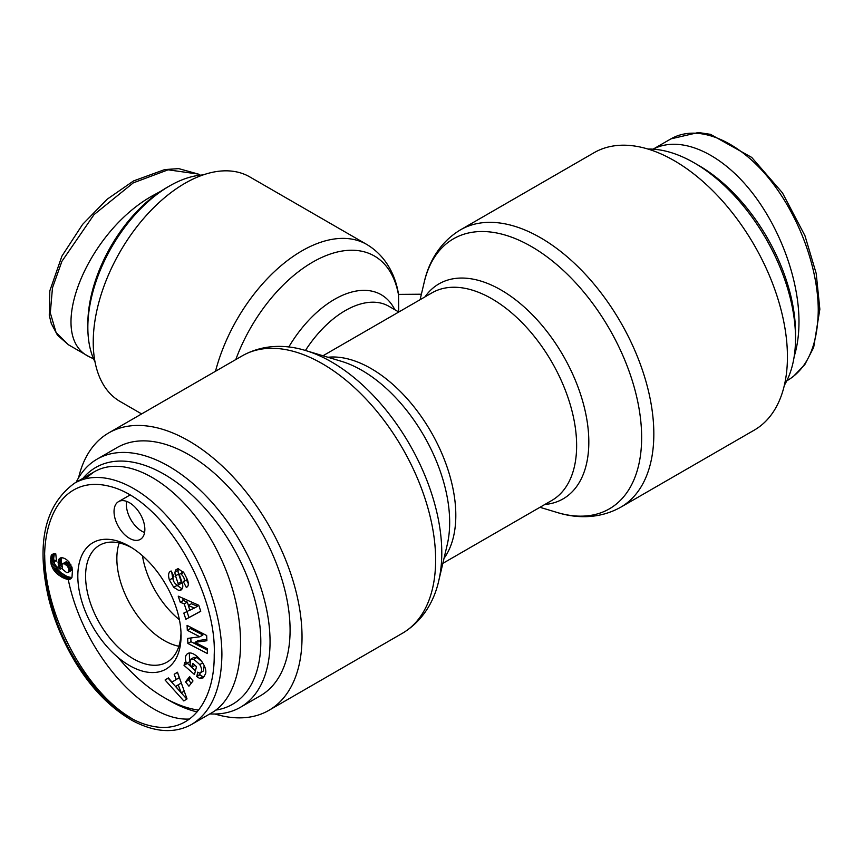 <?xml version="1.0" encoding="UTF-8"?>
<svg xmlns="http://www.w3.org/2000/svg" width="863" height="863" viewBox="0 0 863 863"><rect width="100%" height="100%" fill="white"/><g stroke="black" fill="none" stroke-linecap="round" stroke-linejoin="round"><path stroke-width="1.29" d="M398.717 311.964L398.544 294.542M141.629 413.916L120.086 401.478A129.666 74.865 120 0 1 120.086 251.759A129.666 74.865 120 0 1 249.752 176.893L366.753 244.445C386.581 256.268 395.739 276.354 398.523 294.38L421.392 294.218M388.037 318.21L353.506 338.145M594.089 152.697A160.173 92.481 60 0 1 754.262 245.178A160.173 92.481 60 0 1 754.262 430.13L620.659 507.261A160.173 92.481 -120 0 0 620.659 322.309A160.173 92.481 -120 0 0 460.486 229.838L594.089 152.697M214.963 714.014A160.173 92.481 -120 0 0 268.857 710.368A160.173 92.481 -120 0 0 302.028 637.045A160.173 92.481 -120 0 0 232.115 475.858A160.173 92.481 -120 0 0 108.684 432.946A160.173 92.481 -120 0 0 78.576 477.789M95.038 362.007A115.502 66.688 -60 0 1 87.843 327.444A115.502 66.688 -60 0 1 169.504 185.987A115.502 66.688 -60 0 1 203.042 174.941M169.504 185.987L166.43 187.767A111.144 64.164 120 0 0 87.843 323.884L87.843 327.444M93.571 358.846L89.008 356.646C45.07 335.545 87.195 230.853 154.099 194.887L160.701 191.316M209.871 713.884A143.29 82.729 -120 0 0 240.378 707.315A143.29 82.729 -120 0 0 270.054 641.716A143.29 82.729 -120 0 0 207.508 497.52A143.29 82.729 -120 0 0 97.098 459.138A143.29 82.729 -120 0 0 76.149 482.266M198.587 710.109A136.742 78.954 60 0 1 164.11 697.541L168.738 700.217A143.29 82.729 -120 0 0 197.12 711.921M82.967 478.329A136.742 78.954 60 0 1 191.532 494.65A136.742 78.954 60 0 1 260.809 641.716A136.742 78.954 60 0 1 215.772 710.098M164.11 697.541A136.742 78.954 60 0 1 118.058 657.477M97.098 459.138L117.131 447.563A143.29 82.729 60 0 1 227.541 485.955A143.29 82.729 60 0 1 290.087 630.152A143.29 82.729 60 0 1 260.41 695.751L240.378 707.315M178.889 646.258A66.839 38.587 60 0 1 116.85 558.609A66.839 38.587 60 0 1 119.223 542.913M142.449 555.729A66.839 38.587 -120 0 0 179.396 619.731M126.624 501.381A21.791 12.578 -120 0 0 126.365 504.488A21.791 12.578 -120 0 0 144.596 532.503M114.035 511.608A21.791 12.578 60 0 1 118.544 501.63A21.791 12.578 60 0 1 140.335 514.208A21.791 12.578 60 0 1 140.335 539.375A21.791 12.578 60 0 1 123.549 533.539A21.791 12.578 60 0 1 114.035 511.608M181.068 635.707A73.01 42.147 -120 0 0 181.057 634.823A73.01 42.147 -120 0 0 130.216 546.754A73.01 42.147 -120 0 0 77.821 575.513A73.01 42.147 -120 0 0 129.191 665.373A73.01 42.147 -120 0 0 181.068 635.707M180.993 632.547A67.476 38.954 60 0 1 167.379 661.921A67.476 38.954 60 0 1 99.558 623.162A67.476 38.954 60 0 1 99.914 545.049A67.476 38.954 60 0 1 132.147 547.94M200.745 611.274L185.869 619.278L183.819 613.086L186.807 611.673L184.229 603.873L180.248 602.255L178.231 596.16L198.76 605.265L200.745 611.274M192.988 680.961L188.932 686.193L185.556 681.846L189.612 676.614L192.988 680.961M200.324 672.795C202.169 671.295 201.985 668.555 199.785 664.596L193.787 659.267L190.831 659.17L190 664.402L191.769 667.379L192.794 663.41L196.505 666.668L194.466 674.521L184.024 665.362L184.779 662.471L186.505 663.55C184.768 658.652 185.124 655.351 187.584 653.658C193.592 649.386 208.199 665.837 205.523 673.852L203.096 677.887L199.957 678.35A9.396 5.426 60 0 1 196.807 676.592L197.692 672.137A3.808 2.201 -120 0 0 200.205 672.849M173.215 576.657C172.438 579.925 173.819 582.827 177.347 585.373A2.028 1.176 -120 0 0 177.864 585.287A2.028 1.176 -120 0 0 178.134 583.55L175.523 575.815A7.627 4.401 60 0 1 175.027 572.05L175.718 569.947L178.274 568.728L184.078 573.032L187.39 579.558C188.717 583.41 188.598 585.901 187.034 587.034L186.268 587.325L183.366 581.705L183.981 581.446C184.865 579.246 183.895 576.754 181.036 573.981A2.028 1.176 -120 0 0 179.979 573.863A2.028 1.176 -120 0 0 179.709 575.599L182.266 583.172A7.627 4.401 60 0 1 182.438 588.242L181.014 590.055L179.073 590.648L173.733 587.325L169.428 580.001C168.08 575.675 168.361 572.795 170.27 571.36L171.122 570.982L173.905 576.376L173.312 576.613L173.862 576.301M187.659 638.415L199.828 636.775L187.303 630.303L187.077 625.384L206.667 635.502L206.893 640.734L195.038 642.342L207.249 648.652L207.465 653.571L187.886 643.453L187.659 638.415M183.808 700.929L165.07 680.012L168.393 677.93L171.996 682.104L176.171 679.483L174.197 674.283L177.465 672.234L187.023 698.911L183.808 700.929M60.96 557.746A12.265 7.087 60 0 1 69.191 562.169L72.503 569.515L71.985 577.304L70.345 579.041L68.479 579.451L62.902 577.746L57.95 574.553L54.153 570.68L51.424 565.47L50.626 561.295L51.672 554.812L53.754 553.625L55.761 553.787L56.505 561.047L54.747 560.918L54.445 563.485L56.343 566.322L60.205 569.256L58.069 562.482L58.824 559.278L60.96 557.746M68.242 579.451C82.783 652.007 143.538 721.91 189.569 719.019M192.136 724.143C174.995 733.809 155.049 732.611 132.298 720.562C109.525 707.39 90.043 687.088 73.83 659.656C61.877 639.159 53.366 618.167 48.263 596.689C36.224 542.784 44.984 504.952 74.531 483.183L74.585 483.161C100.173 468.404 138.544 482.967 169.687 519.246C200.82 555.545 221.888 610.26 221.899 654.844C221.381 688.89 211.457 711.986 192.125 724.133L211.262 713.086C247.012 693.065 250.604 618.588 218.922 554.251C187.778 489.612 129.126 451.058 93.851 472.039L84.844 478.879M68.037 572.525L69.029 569.634L67.497 566.15L64.585 563.938L62.686 563.766L61.963 564.531L62.557 569.256L66.527 572.514L68.037 572.525L71.812 570.141L72.061 567.627M68.727 571.921L71.812 570.141M69.029 570.928L72.104 569.149M69.029 569.634L72.104 567.854M68.727 568.296L71.715 566.57M68.037 566.883L71.079 565.125M70.971 564.909L66.602 561.867L62.557 563.83M67.497 566.15L70.583 564.37M66.527 565.157L69.601 563.377M65.329 564.316L68.404 562.536M64.585 563.938L67.67 562.158M63.517 563.647L66.602 561.867M62.686 563.766L65.771 561.986M59.418 558.577L60.68 557.854M58.824 559.278L61.532 557.714M61.802 557.725L61.154 560.702L61.931 564.715M58.414 560.173L61.5 558.393M58.155 561.241L61.241 559.461M58.069 562.482L61.154 560.702M58.091 563.043L61.165 561.263M58.253 564.434L61.327 562.654M58.587 565.794L61.672 564.014M58.803 566.376L61.877 564.596M59.407 567.768L61.758 566.408M60.205 569.256L62.093 568.167M54.747 560.918L56.397 559.968M55.318 560.788L56.408 560.163M51.672 554.812L53.689 553.647M54.412 553.625L53.668 558.242L54.434 563.442M51.154 555.686L54.24 553.906M50.971 556.247L54.045 554.467M50.744 557.282L53.83 555.502M50.615 558.534L53.689 556.754M50.583 560.022L53.668 558.242M50.626 561.295L53.711 559.515M50.777 562.719L53.851 560.939M51.036 564.1L54.121 562.32M54.455 563.507L57.228 568.9L61.036 572.773L67.206 576.57L71.791 577.649M51.424 565.47L54.509 563.69M51.931 566.797L55.016 565.017M52.535 568.113L55.62 566.333M53.258 569.397L56.343 567.617M53.42 569.645L56.505 567.865M54.153 570.68L57.228 568.9M54.962 571.694L58.048 569.914M55.868 572.676L58.954 570.896M56.872 573.636L59.957 571.856M57.95 574.553L61.036 572.773M59.137 575.438L62.222 573.658M60.41 576.29L63.495 574.521M61.769 577.131L64.854 575.351M62.902 577.746L65.976 575.966M64.121 578.35L67.206 576.57M65.264 578.825L68.35 577.045M66.322 579.159L69.396 577.379M67.282 579.375L70.356 577.595M68.134 579.461L71.219 577.681M68.479 579.451L71.564 577.671M69.482 579.343L71.284 578.307M181.262 692.838L178.209 684.823L175.696 686.398L181.262 692.838L184.229 691.123M182.093 685.146L181.295 683.043L178.209 684.823M165.07 680.012L168.156 678.232L186.796 699.052M177.508 672.363L179.256 677.703L171.996 682.104M174.197 674.283L177.282 672.504M176.171 679.483L179.256 677.703M199.828 636.775L202.902 634.995L190.378 628.523L190.313 627.056M190.799 637.994L190.971 641.673L207.314 650.119M187.886 643.453L190.971 641.673M195.038 642.342L198.123 640.562L206.84 639.375M187.303 630.303L190.378 628.523M179.979 573.863L183.064 572.083A2.028 1.176 60 0 1 183.312 571.996M187.336 579.386L184.056 581.403M186.484 580.001L188.296 583.517M186.268 587.325L187.584 586.57M186.419 587.261L187.541 586.624M175.718 569.947L177.724 568.793M178.501 568.728L178.112 570.27A7.627 4.401 -120 0 0 178.609 574.035L181.219 581.77A2.028 1.176 60 0 1 180.939 583.507L177.864 585.287M171.769 572.245L172.816 578.976M169.428 580.001L172.514 578.221M176.225 584.823L182.158 588.879L179.073 590.648M173.733 587.325L176.807 585.545M199.957 678.35L203.042 676.57L204.509 676.603M196.807 676.592L199.892 674.812A9.396 5.426 -120 0 0 203.042 676.57M189.364 653.118L189.526 661.608M186.505 663.55L189.515 661.813M187.228 663.14L195.405 670.875M184.024 665.362L187.109 663.582M194.93 665.287L191.769 667.379M193.787 659.267L196.872 657.487L201.899 661.554M193.916 657.39L196.872 657.487M199.785 664.596L202.729 662.881M204.186 665.567L203.409 671.015L200.324 672.784M200.087 672.903L199.892 674.812M196.57 676.376L199.644 674.596M190.464 677.714L188.641 680.066L191.165 683.313M185.556 681.846L188.641 680.066M194.466 608.027L197.551 606.247L191.403 603.755L188.328 605.535L189.871 610.217L194.466 608.027L188.328 605.535M185.869 619.278L200.701 611.166M182.525 598.07L183.323 600.475L187.314 602.094L188.425 605.47M180.248 602.255L183.323 600.475M184.229 603.873L187.314 602.094M186.807 611.673L189.784 609.947M186.991 611.565L188.954 617.498M647.973 149.051A143.29 82.729 60 0 1 694.208 162.859A143.29 82.729 60 0 1 795.524 338.339A143.29 82.729 60 0 1 784.359 385.276M795.524 338.339L795.524 332.999A136.742 78.954 -120 0 0 698.825 165.523L694.208 162.859M653.118 149.18C678.944 135.577 716.959 150.82 747.649 187.088C778.329 223.388 798.976 277.508 798.987 321.662C798.976 334.488 797.38 346.074 794.208 356.397M305.901 350.626L341.478 361.338A124.132 71.672 60 0 1 449.666 522.385A124.132 71.672 60 0 1 447.261 544.564L438.76 580.734A155.901 90.011 -120 0 0 441.78 552.87A155.901 90.011 -120 0 0 305.901 350.626C287.929 344.941 264.456 343.463 242.287 355.804A160.173 92.481 60 0 1 365.718 398.717A160.173 92.481 60 0 1 435.632 559.914A160.173 92.481 60 0 1 402.46 633.237L268.857 710.368M366.753 244.445A129.666 74.865 120 0 0 215.502 371.273M235.804 359.547A123.474 71.295 -60 0 1 326.441 255.448A123.474 71.295 -60 0 1 398.62 295.545M394.823 309.72A93.355 53.905 120 0 0 288.781 347.012M305.426 350.486A87.174 50.324 -60 0 1 388.868 306.279L398.782 312.007M420.098 299.698L424.186 282.33A155.901 90.011 60 0 1 540.022 251.91A155.901 90.011 60 0 1 641.306 427.347A155.901 90.011 60 0 1 557.034 512.449C575.017 518.124 598.49 519.602 620.659 507.261M544.823 504.488A124.132 71.672 -120 0 0 563.118 355.534A124.132 71.672 -120 0 0 424.974 296.883M444.024 558.329A119.86 69.202 -120 0 0 430.993 431.813A119.86 69.202 -120 0 0 327.951 357.26M385.88 319.461L431.953 292.859A119.86 69.202 60 0 1 551.813 362.061A119.86 69.202 60 0 1 551.813 500.454L442.838 563.366M68.22 344.596L56.084 332.514L50.313 312.924L52.47 287.843L61.92 261.306L94.035 214.607L133.301 182.859L168.112 169.817L198.263 174.067L200.194 175.178M214.207 654.866C214.714 701.738 189.806 736.053 149.45 725.535C108.965 716.117 65.955 659.203 52.19 607.088C31.079 537.466 54.952 472.309 109.515 486.301C165.642 499.806 217.077 594.143 214.207 654.866M44.703 554.833C44.736 614.726 85.059 691.015 130.928 717.93M181.036 573.981L183.668 572.46M175.027 572.05L178.112 570.27M175.523 575.815L178.609 574.035M178.134 583.55L181.219 581.77M200.443 672.719L203.29 671.069M792.946 376.861L804.823 364.596L813.658 347.476L819.85 309.224L816.193 273.42L804.963 235.739L782.439 192.827L751.695 157.4L710.476 134.337L698.34 132.514L670.939 138.867C696.527 124.11 734.898 138.663 766.042 174.941C797.175 211.241 818.243 265.955 818.253 310.54C817.725 344.671 807.768 367.789 788.351 379.903L788.275 379.947M539.958 507.304L557.034 512.449M357.206 336.009L322.978 355.772M424.186 282.33C428.253 263.927 438.706 242.859 460.486 229.838M438.76 580.734C434.682 599.149 424.229 620.206 402.46 633.237M242.287 355.804L108.684 432.946M198.263 174.067L178.684 168.619L164.714 169.579L133.56 180.917L107.195 199.202L82.632 224.348L61.909 256.128L49.817 290.853L49.267 315.308L51.305 323.571L57.508 335.222L68.328 344.65M68.199 344.628L89.008 356.635M118.544 501.63L129.968 495.038M74.585 483.161L93.851 472.039M183.97 581.457L187.055 579.677M173.226 576.657L173.862 576.29M190.734 659.224L193.819 657.444M788.351 379.903L786.797 380.81M670.939 138.867L653.064 149.18"/></g></svg>
